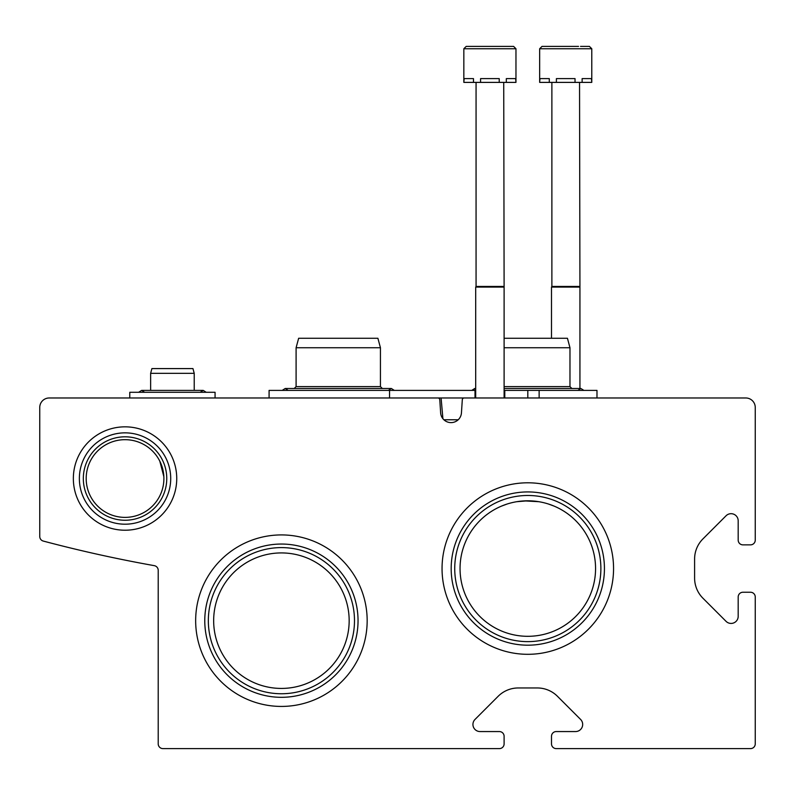 <?xml version="1.0" encoding="UTF-8"?>
<svg xmlns="http://www.w3.org/2000/svg" width="795" height="795" viewBox="0 0 795 795"><rect width="100%" height="100%" fill="white"/><g stroke="black" fill="none" stroke-linecap="round" stroke-linejoin="round"><path stroke-width="1.19" d="M163.899 478.53A38.856 38.856 0 0 0 105.616 444.882A38.856 38.856 0 0 0 105.616 512.179A38.856 38.856 0 0 0 163.899 478.53M159.825 461.209L163.85 476.632M595.564 568.554A67.764 67.764 0 0 0 493.924 509.873A67.764 67.764 0 0 0 493.924 627.235A67.764 67.764 0 0 0 595.564 568.554M516.839 501.695L527.81 500.8L538.454 501.645M549.087 504.229L554.035 506.077L549.087 504.229M501.556 506.087L507.14 504.02L501.556 506.087M527.84 500.8L538.771 501.695L524.342 500.89M554.055 506.087L548.471 504.03M349.164 620.676A67.764 67.764 0 0 0 247.533 561.995A67.764 67.764 0 0 0 247.533 679.357A67.764 67.764 0 0 0 349.164 620.676M49.23 397.977A9.48 9.48 0 0 0 39.75 407.447L39.75 536.486A4.74 4.74 0 0 0 43.278 541.067A1382.217 1382.217 0 0 0 154.31 565.662A4.74 4.74 0 0 1 158.215 570.323L158.215 743.881A4.74 4.74 0 0 0 162.945 748.612L499.379 748.612A4.74 4.74 0 0 0 504.109 743.881L504.109 736.299A4.74 4.74 0 0 0 499.379 731.559L480.051 731.559A7.105 7.105 0 0 1 475.022 719.425L498.157 696.291A28.431 28.431 0 0 1 518.26 687.963L537.35 687.963A28.431 28.431 0 0 1 557.454 696.291L580.589 719.425A7.105 7.105 0 0 1 575.56 731.559L556.242 731.559A4.74 4.74 0 0 0 551.501 736.299L551.501 743.881A4.74 4.74 0 0 0 556.242 748.612L750.51 748.612A4.74 4.74 0 0 0 755.25 743.881L755.25 596.985A4.74 4.74 0 0 0 750.51 592.245L742.928 592.245A4.74 4.74 0 0 0 738.187 596.985L738.187 616.314A7.105 7.105 0 0 1 726.054 621.342L702.929 598.208A28.431 28.431 0 0 1 694.601 578.104L694.601 559.014A28.431 28.431 0 0 1 702.929 538.911L726.054 515.776A7.105 7.105 0 0 1 738.187 520.805L738.187 540.123A4.74 4.74 0 0 0 742.928 544.863L750.51 544.863A4.74 4.74 0 0 0 755.25 540.123L755.25 407.447A9.48 9.48 0 0 0 745.77 397.977L464.191 397.977A1.898 1.898 0 0 0 462.302 399.746L461.448 412.863A10.424 10.424 0 0 1 451.043 422.612A10.424 10.424 0 0 1 440.639 412.863L439.784 399.746A1.898 1.898 0 0 0 437.896 397.977L49.23 397.977M176.738 478.53A51.695 51.695 0 0 0 99.196 433.762A51.695 51.695 0 0 0 99.196 523.299A51.695 51.695 0 0 0 176.738 478.53M442.05 568.554A85.751 85.751 0 0 1 570.681 494.291A85.751 85.751 0 0 1 570.681 642.817A85.751 85.751 0 0 1 442.05 568.554M195.659 620.676A85.751 85.751 0 0 1 324.29 546.413A85.751 85.751 0 0 1 324.29 694.939A85.751 85.751 0 0 1 195.659 620.676M208.34 620.676A73.07 73.07 0 0 1 317.95 557.394A73.07 73.07 0 0 1 317.95 683.958A73.07 73.07 0 0 1 208.34 620.676M204.772 620.676A76.638 76.638 0 0 1 319.729 554.314A76.638 76.638 0 0 1 319.729 687.049A76.638 76.638 0 0 1 204.772 620.676M454.73 568.554A73.07 73.07 0 0 1 564.341 505.272A73.07 73.07 0 0 1 564.341 631.836A73.07 73.07 0 0 1 454.73 568.554M451.172 568.554A76.638 76.638 0 0 1 566.12 502.192A76.638 76.638 0 0 1 566.12 634.927A76.638 76.638 0 0 1 451.172 568.554M166.761 478.53A41.718 41.718 0 0 0 104.185 442.398A41.718 41.718 0 0 0 104.185 514.653A41.718 41.718 0 0 0 166.761 478.53M170.716 478.53A45.673 45.673 0 0 0 102.207 438.969A45.673 45.673 0 0 0 102.207 518.082A45.673 45.673 0 0 0 170.716 478.53M269.088 397.977L269.088 390.395L475.012 390.395L475.012 397.977L430.671 397.977M596.985 397.977L596.985 390.395L504.109 390.395M475.688 390.395L475.012 390.395M527.81 390.395L527.81 397.977M504.785 390.395L504.785 397.977M389.55 390.395L389.55 397.977M442.904 418.707L441.096 397.977M443.888 419.77L458.198 419.77M462.839 398.543L462.889 397.977M504.109 338.272L567.441 338.272L569.975 347.743L569.975 386.599L504.109 386.599M569.975 347.743L504.109 347.743M296.098 347.743L380.437 347.743L377.903 338.272L298.642 338.272L296.098 347.743L296.098 386.599L294.2 388.497M380.437 347.743L380.437 386.599L296.098 386.599M515.965 48.753L515.965 82.392L515.637 78.606L506.316 78.606L506.316 82.392L499.22 82.392L499.22 78.606L480.578 78.606L480.578 82.392L473.482 82.392L473.482 78.606L464.161 78.606L463.833 82.392L463.833 48.753L466.208 46.388L513.59 46.388L504.706 46.388L513.59 46.388L504.706 46.388L513.59 46.388L504.706 46.388L513.59 46.388L504.706 46.388L513.59 46.388L504.706 46.388L513.59 46.388L504.706 46.388L513.59 46.388L504.706 46.388L513.59 46.388L515.965 48.753L463.833 48.753M515.637 82.392L506.316 82.392M499.22 82.392L480.578 82.392M473.482 82.392L464.161 82.392M503.732 82.392L504.109 287.094L475.688 287.094L475.688 397.977M503.732 286.439L476.066 286.439L475.688 287.094M476.066 82.392L476.066 286.439M475.092 46.388L466.208 46.388L475.092 46.388M539.656 48.753L591.778 48.753L591.778 82.392L591.45 78.606L582.129 78.606L582.129 82.392L575.033 82.392L575.033 78.606L556.391 78.606L556.391 82.392L549.295 82.392L549.295 78.606L539.974 78.606L539.656 82.392L539.656 48.753L542.021 46.388L578.541 46.388M580.519 46.388L589.403 46.388L580.519 46.388L589.403 46.388L580.519 46.388L589.403 46.388L580.519 46.388L589.403 46.388L580.519 46.388L589.403 46.388L580.519 46.388L589.403 46.388L580.519 46.388L589.403 46.388L591.778 48.753M591.45 82.392L582.129 82.392M575.033 82.392L556.391 82.392M549.295 82.392L539.974 82.392M579.545 82.392L579.933 287.094L551.501 287.094L551.501 338.272M579.545 286.439L551.879 286.439L551.501 287.094M551.879 82.392L551.879 286.439M550.905 46.388L542.021 46.388L550.905 46.388M215.067 397.977L215.067 392.283L129.784 392.283L129.784 397.977M194.219 373.332L150.633 373.332L151.895 368.592L192.956 368.592L194.219 373.332L194.219 390.395L141.629 390.395L144.62 392.283M539.139 390.395L539.139 397.977M577.876 390.395L580.877 388.497L504.109 388.497M475.688 388.636L474.734 388.497L475.688 388.497L471.743 390.395L474.734 388.497M583.878 390.395L580.877 388.497L583.878 390.395L580.877 388.497L583.878 390.395L580.877 388.497L579.933 388.636L580.877 388.497L583.878 390.395M569.975 386.599L571.873 388.497M380.437 386.599L382.335 388.497M388.348 390.395L391.339 388.497L285.196 388.497L288.197 390.395M282.205 390.395L285.196 388.497L282.205 390.395M394.34 390.395L391.339 388.497L394.34 390.395M504.109 287.094L504.109 397.977M579.933 287.094L579.933 388.497M200.231 392.283L203.222 390.395L141.629 390.395L138.628 392.283L141.629 390.395M206.223 392.283L203.222 390.395L206.223 392.283M150.633 373.332L150.633 390.395"/></g></svg>
